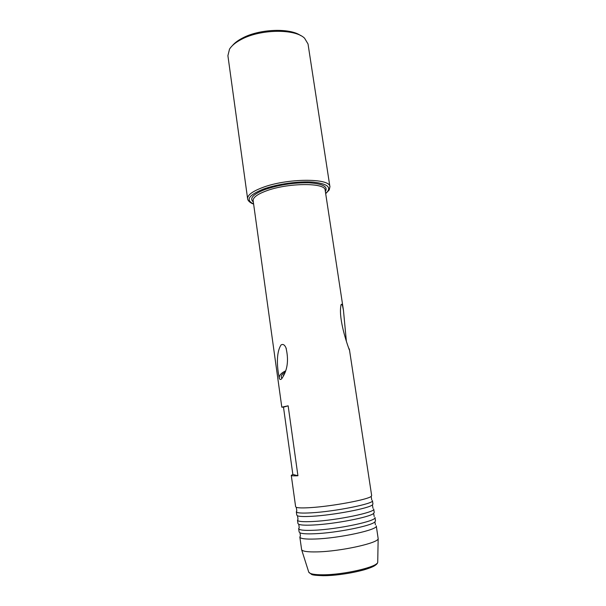 <?xml version="1.0" encoding="UTF-8"?>
<svg xmlns="http://www.w3.org/2000/svg" width="606" height="606" viewBox="0 0 606 606"><rect width="100%" height="100%" fill="white"/><g stroke="black" fill="none" stroke-linecap="round" stroke-linejoin="round"><path stroke-width="0.91" d="M313.234 525.016C305.575 525.387 300.743 525.152 298.743 524.304L297.955 523.539L297.493 520.168C297.872 521.554 302.955 522.008 312.741 521.524C336.663 520.402 375.94 512.221 373.713 509.048L374.228 512.411L373.652 513.373C370.364 517.1 334.671 524.061 313.234 525.016M311.999 516.297C304.28 516.736 299.447 516.57 297.508 515.797L296.788 515.13L296.326 511.767C296.682 513.032 301.75 513.38 311.514 512.812C335.368 511.494 374.614 503.533 372.44 500.662L372.948 504.018L372.417 504.866C369.289 508.305 333.474 515.161 311.999 516.297M314.469 533.757C306.878 534.068 302.046 533.765 299.985 532.841L299.129 531.97L298.66 528.599C299.053 530.106 304.159 530.659 313.976 530.258C337.966 529.333 377.265 520.933 374.993 517.456L375.508 520.827L374.894 521.918C371.44 525.917 335.868 532.992 314.469 533.757M348.776 348.192L349.389 349.314L371.675 495.647L371.175 496.39C368.213 499.541 332.285 506.29 310.772 507.601C302.985 508.108 298.152 508.01 296.281 507.32L295.63 506.745L291.274 475.369C291.357 475.846 293.577 475.968 297.925 475.748L288.145 405.815L281.805 407.171L283.487 407.149L292.849 474.445L291.274 475.369M298.031 519.266L297.493 520.168M299.243 527.576L298.66 528.599M296.281 507.32L296.826 510.956L296.326 511.767M315.218 539.014C339.269 538.302 378.599 529.667 376.281 525.894L378.159 538.582C378.992 542.923 340.504 551.483 317.036 551.892C307.719 552.096 302.591 551.377 301.636 549.74L299.834 537.045C300.243 538.681 305.371 539.34 315.218 539.014M282.479 377.546C287.645 369.501 288.812 359.6 285.971 347.829C284.638 344.769 282.994 343.807 281.048 344.95C275.897 352.995 277.048 367.721 279.389 378.742C280.343 379.992 281.373 379.591 282.479 377.546M349.147 349.389L349.245 349.73C345.352 339.178 338.216 316.09 341.148 304.545C341.663 303.871 342.148 304.401 342.61 306.144L343.458 310.325L346.337 340.958M241.317 39.42C235.628 42.405 231.689 45.647 229.507 49.147L227.901 55.669L247.627 198.791C247.324 195.223 252.179 191.519 262.186 187.678C286.759 178.088 330.467 177.906 329.914 186.784L308.03 43.98L304.568 38.193C295.031 28.603 260.3 29.058 241.317 39.42M300.773 35.648C289.986 27.732 259.353 28.891 242.377 38.117C238.014 40.39 234.711 42.867 232.469 45.533M300.455 535.909L299.834 537.045M279.321 378.591C278.768 375.75 280.851 373.19 285.547 370.895M292.849 474.445L297.925 475.748M288.145 405.815L283.487 407.149M285.093 372.167L282.744 373.834C281.032 375.622 280.767 377.106 281.972 378.28M283.623 375.531L283.313 375.22L284.373 373.932M308.681 571.92L308.765 572.178C309.711 573.927 314.393 574.799 322.809 574.799C343.973 574.889 378.417 566.769 377.727 562.11L377.727 561.785M325.24 190.716L325.157 190.17C325.596 182.474 287.517 182.717 266.011 190.996C257.186 194.337 252.899 197.564 253.149 200.677L281.805 407.171M253.331 202.003C249.202 198.367 253.081 194.208 264.966 189.526C278.98 184.792 293.63 182.55 308.924 182.8C322.778 183.747 328.263 186.656 325.369 191.541M325.664 193.473C332.186 187.648 328.104 183.868 313.408 182.133C299.076 180.959 277.116 184.027 263.239 189.163C248.574 195.147 245.362 200.078 253.603 203.942M376.432 563.83C375.584 568.413 343.466 575.776 323.809 575.677M298.743 524.304L299.197 527.44M297.508 515.797L298.016 519.183M299.985 532.841L300.387 535.727M371.175 496.39L371.758 500.026M374.894 521.918L375.402 524.781M372.417 504.866L372.963 508.252M373.652 513.373L374.175 516.509M378.159 538.582L377.727 562.11C377.674 563.625 375.917 566.398 363.63 569.966C350.313 573.481 336.936 575.389 323.483 575.7C316.438 575.495 312.484 575.071 311.605 574.42L308.765 572.178L301.636 549.74M247.627 198.791C247.498 199.018 248.165 202.162 253.626 204.116M285.971 347.829L286.312 348.67M340.86 305.379L341.148 304.538M325.157 190.17L343.458 310.317M325.687 193.647L329.24 189.92L329.914 186.784M253.149 200.677L253.217 201.139"/></g></svg>
